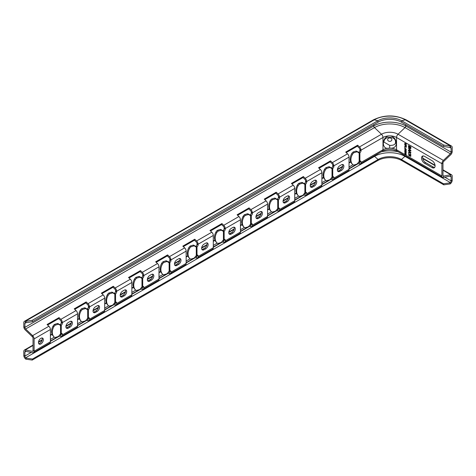 <?xml version="1.0" encoding="UTF-8"?>
<svg xmlns="http://www.w3.org/2000/svg" width="476" height="476" viewBox="0 0 476 476"><rect width="100%" height="100%" fill="white"/><g stroke="black" fill="none" stroke-linecap="round" stroke-linejoin="round"><path stroke-width="0.71" d="M26.091 358.113L32.499 359.023L32.213 360.07L25.811 359.16L26.091 358.113L25.692 357.756A1.535 0.887 60 0 1 24.889 356.084L24.889 352.056A1.535 0.887 60 0 1 25.204 351.353A1.535 0.887 60 0 1 25.639 351.3L32.618 352.71A3.07 1.773 -120 0 0 33.481 352.597A3.07 1.773 -120 0 0 34.117 351.193L34.117 338.9A3.07 1.773 -120 0 0 32.618 335.651L25.639 329.005A1.535 0.887 60 0 1 24.889 327.375L24.889 323.353A1.535 0.887 60 0 1 25.204 322.651A1.535 0.887 60 0 1 25.692 322.609L26.091 322.716L25.811 321.342L32.213 320.306L377.813 120.773A16.892 9.752 180 0 1 401.702 120.773L443.787 145.067L450.588 146.001L450.308 147.376L449.909 147.483L450.189 146.108M449.909 147.483L443.501 146.441L443.787 145.067M32.499 359.023L378.093 159.496A16.493 9.526 180 0 1 401.423 159.496L443.501 183.79L449.909 182.879L450.189 183.926L450.588 183.569A3.07 1.773 120 0 0 452.2 180.22L452.2 176.197A3.07 1.773 120 0 0 451.563 174.793A3.07 1.773 120 0 0 450.701 174.68L443.721 176.09A1.535 0.887 120 0 1 443.287 176.031A1.535 0.887 120 0 1 442.972 175.329L442.972 163.042A1.535 0.887 120 0 1 443.721 161.418L450.701 154.765A3.07 1.773 120 0 0 452.2 151.517L452.2 147.495A3.07 1.773 120 0 0 451.563 146.084A3.07 1.773 120 0 0 450.588 146.001L405.255 119.821L401.702 120.773L401.423 122.148L443.501 146.441M390.415 135.88C394.039 136.791 396.02 139.337 396.353 143.526C396.02 146.751 394.039 148.298 390.415 148.173L389.1 148.173C381.425 150.113 381.425 137.225 389.1 135.88L390.415 135.88A9.597 5.539 180 0 1 396.544 137.493A3.07 1.773 -60 0 1 398.049 134.238L443.382 160.418L450.361 153.766A1.535 0.887 120 0 0 451.111 152.141L451.111 148.119A1.535 0.887 120 0 0 450.796 147.417A1.535 0.887 120 0 0 450.308 147.376M25.811 359.16L25.412 358.809A3.07 1.773 60 0 1 23.8 355.453L23.8 351.431A3.07 1.773 60 0 1 24.437 350.027A3.07 1.773 60 0 1 25.299 349.914L32.279 351.324A1.535 0.887 -120 0 0 32.713 351.264A1.535 0.887 -120 0 0 33.028 350.562L33.028 338.275A1.535 0.887 -120 0 0 32.279 336.651L25.299 329.999A3.07 1.773 60 0 1 23.8 326.75L23.8 322.728A3.07 1.773 60 0 1 24.437 321.318A3.07 1.773 60 0 1 25.412 321.235L25.811 321.342M26.091 322.716L32.499 321.675L32.213 320.306M32.499 321.675L378.093 122.148A16.493 9.526 180 0 1 401.423 122.148M346.23 152.594L357.315 146.191L357.654 145.192L345.707 152.094L347.534 153.831A3.07 1.773 60 0 1 349.039 157.086L349.039 169.373A3.07 1.773 60 0 1 348.402 170.777L333.2 179.559A3.07 1.773 60 0 1 332.331 179.672L330.505 179.297L329.82 179.696M358.529 152.249A1.535 0.887 0 0 0 358.809 152.118A1.535 0.887 120 0 0 359.898 150.237L359.898 149.559A1.535 0.887 60 0 0 359.148 147.935L357.315 146.191M47.6 325.007L58.685 318.605L59.024 317.605L60.851 319.348A3.07 1.773 60 0 1 62.35 322.603L62.35 323.281A1.535 0.887 120 0 1 61.267 325.162A3.07 1.773 0 0 1 60.535 325.471L59.815 324.572A1.535 1.107 137.4 0 1 59.429 324.442L58.387 323.799A3.838 2.767 137.4 0 0 57.536 323.49A4.593 3.314 137.4 0 0 57.447 323.484L58.167 324.269A4.593 3.314 137.4 0 1 58.256 324.269A3.838 2.767 137.4 0 1 59.107 324.584L60.149 325.221A1.535 1.107 137.4 0 0 60.535 325.352M59.899 324.662A1.535 0.887 0 0 0 60.178 324.531A1.535 0.887 120 0 0 61.267 322.651L61.267 321.972A1.535 0.887 60 0 0 60.511 320.348L58.685 318.605M74.75 309.335L85.835 302.932L86.168 301.933L88.001 303.676A3.07 1.773 60 0 1 89.5 306.925L89.5 307.603A1.535 0.887 120 0 1 88.411 309.483A3.07 1.773 0 0 1 87.685 309.799L86.959 308.9A1.535 1.107 137.4 0 1 86.572 308.769L85.537 308.127A3.838 2.767 137.4 0 0 84.686 307.811A4.593 3.314 137.4 0 0 84.597 307.811L85.317 308.591A4.593 3.314 137.4 0 1 85.406 308.597A3.838 2.767 137.4 0 1 86.257 308.906L87.292 309.549A1.535 1.107 137.4 0 0 87.685 309.68M87.043 308.989A1.535 0.887 0 0 0 87.328 308.859A1.535 0.887 120 0 0 88.411 306.978L88.411 306.3A1.535 0.887 60 0 0 87.661 304.676L85.835 302.932M101.9 293.656L112.985 287.26L113.318 286.26L115.144 288.004A3.07 1.773 60 0 1 116.65 291.252L116.65 291.931A1.535 0.887 120 0 1 115.561 293.811A3.07 1.773 0 0 1 114.829 294.126L114.109 293.222A1.535 1.107 137.4 0 1 113.722 293.091L112.687 292.454A3.838 2.767 137.4 0 0 111.836 292.139A4.593 3.314 137.4 0 0 111.747 292.133L112.467 292.918A4.593 3.314 137.4 0 1 112.556 292.924A3.838 2.767 137.4 0 1 113.407 293.234L114.442 293.876A1.535 1.107 137.4 0 0 114.829 294.007M114.192 293.311A1.535 0.887 0 0 0 114.478 293.186A1.535 0.887 120 0 0 115.561 291.306L115.561 290.628A1.535 0.887 60 0 0 114.811 289.003L112.985 287.26M129.05 277.984L140.128 271.588L140.468 270.588L142.294 272.326A3.07 1.773 60 0 1 143.794 275.58L143.794 276.258A1.535 0.887 120 0 1 142.711 278.139A3.07 1.773 0 0 1 141.979 278.448L141.259 277.55A1.535 1.107 137.4 0 1 140.872 277.419L139.831 276.776A3.838 2.767 137.4 0 0 138.98 276.467A4.593 3.314 137.4 0 0 138.891 276.461L139.617 277.246A4.593 3.314 137.4 0 1 139.706 277.246A3.838 2.767 137.4 0 1 140.557 277.562L141.592 278.204A1.535 1.107 137.4 0 0 141.979 278.335M141.342 277.639A1.535 0.887 0 0 0 141.622 277.508A1.535 0.887 120 0 0 142.711 275.628L142.711 274.955A1.535 0.887 60 0 0 141.961 273.325L140.128 271.588M156.193 262.312L167.278 255.91L167.611 254.91L169.444 256.653A3.07 1.773 60 0 1 170.944 259.908L170.944 260.58A1.535 0.887 120 0 1 169.861 262.466A3.07 1.773 0 0 1 169.129 262.776L168.409 261.877A1.535 1.107 137.4 0 1 168.022 261.746L166.981 261.104A3.838 2.767 137.4 0 0 166.13 260.794A4.593 3.314 137.4 0 0 166.041 260.788L166.761 261.568A4.593 3.314 137.4 0 1 166.85 261.574A3.838 2.767 137.4 0 1 167.701 261.889L168.742 262.526A1.535 1.107 137.4 0 0 169.129 262.657M168.492 261.967A1.535 0.887 0 0 0 168.772 261.836A1.535 0.887 120 0 0 169.861 259.955L169.861 259.277A1.535 0.887 60 0 0 169.105 257.653L167.278 255.91M183.343 246.633L194.428 240.237L194.761 239.238L196.594 240.981A3.07 1.773 60 0 1 198.093 244.23L198.093 244.908A1.535 0.887 120 0 1 197.005 246.788A3.07 1.773 0 0 1 196.279 247.103L195.553 246.205A1.535 1.107 137.4 0 1 195.166 246.068L194.131 245.432A3.838 2.767 137.4 0 0 193.28 245.116A4.593 3.314 137.4 0 0 193.191 245.116L193.91 245.896A4.593 3.314 137.4 0 1 194 245.902A3.838 2.767 137.4 0 1 194.851 246.211L195.886 246.854A1.535 1.107 137.4 0 0 196.279 246.984M195.636 246.294A1.535 0.887 0 0 0 195.922 246.163A1.535 0.887 120 0 0 197.005 244.283L197.005 243.605A1.535 0.887 60 0 0 196.255 241.981L194.428 240.237M210.493 230.961L221.578 224.565L221.911 223.565L223.738 225.309A3.07 1.773 60 0 1 225.243 228.557L225.243 229.236A1.535 0.887 120 0 1 224.154 231.116A3.07 1.773 0 0 1 223.422 231.425L222.703 230.527A1.535 1.107 137.4 0 1 222.316 230.396L221.28 229.753A3.838 2.767 137.4 0 0 220.43 229.444A4.593 3.314 137.4 0 0 220.34 229.438L221.06 230.223A4.593 3.314 137.4 0 1 221.15 230.229A3.838 2.767 137.4 0 1 222 230.539L223.036 231.181A1.535 1.107 137.4 0 0 223.422 231.312M222.786 230.616A1.535 0.887 0 0 0 223.065 230.491A1.535 0.887 120 0 0 224.154 228.611L224.154 227.933A1.535 0.887 60 0 0 223.405 226.302L221.578 224.565M237.643 215.289L248.722 208.887L249.061 207.893L250.888 209.63A3.07 1.773 60 0 1 252.387 212.885L252.387 213.563A1.535 0.887 120 0 1 251.304 215.444A3.07 1.773 0 0 1 250.572 215.753L249.852 214.855A1.535 1.107 137.4 0 1 249.466 214.724L248.424 214.081A3.838 2.767 137.4 0 0 247.574 213.772A4.593 3.314 137.4 0 0 247.484 213.766L248.204 214.551A4.593 3.314 137.4 0 1 248.293 214.551A3.838 2.767 137.4 0 1 249.15 214.866L250.186 215.503A1.535 1.107 137.4 0 0 250.572 215.64M249.936 214.944A1.535 0.887 0 0 0 250.215 214.813A1.535 0.887 120 0 0 251.304 212.933L251.304 212.254A1.535 0.887 60 0 0 250.554 210.63L248.722 208.887M264.787 199.617L275.872 193.214L276.205 192.215L278.038 193.958A3.07 1.773 60 0 1 279.537 197.213L279.537 197.885A1.535 0.887 120 0 1 278.448 199.771A3.07 1.773 0 0 1 277.722 200.081L277.002 199.182A1.535 1.107 137.4 0 1 276.61 199.051L275.574 198.409A3.838 2.767 137.4 0 0 274.723 198.093A4.593 3.314 137.4 0 0 274.634 198.093L275.354 198.873A4.593 3.314 137.4 0 1 275.443 198.879A3.838 2.767 137.4 0 1 276.294 199.188L277.335 199.831A1.535 1.107 137.4 0 0 277.722 199.962M277.08 199.271A1.535 0.887 0 0 0 277.365 199.141A1.535 0.887 120 0 0 278.448 197.26L278.448 196.582A1.535 0.887 60 0 0 277.698 194.958L275.872 193.214M291.937 183.938L303.022 177.542L303.355 176.542L305.187 178.286A3.07 1.773 60 0 1 306.687 181.535L306.687 182.213A1.535 0.887 120 0 1 305.598 184.093A3.07 1.773 0 0 1 304.872 184.408L304.146 183.504A1.535 1.107 137.4 0 1 303.759 183.373L302.724 182.736A3.838 2.767 137.4 0 0 301.873 182.421A4.593 3.314 137.4 0 0 301.784 182.421L302.504 183.2A4.593 3.314 137.4 0 1 302.593 183.206A3.838 2.767 137.4 0 1 303.444 183.516L304.479 184.158A1.535 1.107 137.4 0 0 304.872 184.289M304.229 183.593A1.535 0.887 0 0 0 304.515 183.468A1.535 0.887 120 0 0 305.598 181.588L305.598 180.91A1.535 0.887 60 0 0 304.848 179.285L303.022 177.542M319.087 168.266L330.165 161.87L330.505 160.87L332.331 162.613A3.07 1.773 60 0 1 333.831 165.862L333.831 166.54A1.535 0.887 120 0 1 332.748 168.421A3.07 1.773 0 0 1 332.016 168.73L331.296 167.832A1.535 1.107 137.4 0 1 330.909 167.701L329.874 167.058A3.838 2.767 137.4 0 0 329.023 166.749A4.593 3.314 137.4 0 0 328.934 166.743L329.654 167.528A4.593 3.314 137.4 0 1 329.743 167.528A3.838 2.767 137.4 0 1 330.594 167.844L331.629 168.486A1.535 1.107 137.4 0 0 332.016 168.617M331.379 167.921A1.535 0.887 0 0 0 331.659 167.796A1.535 0.887 120 0 0 332.748 165.91L332.748 165.237A1.535 0.887 60 0 0 331.998 163.607L330.165 161.87M305.187 178.286L320.39 169.51L318.557 167.766L330.505 160.87M320.39 169.51A3.07 1.773 60 0 1 321.889 172.758L321.889 185.045A3.07 1.773 60 0 1 321.252 186.455L306.05 195.231A3.07 1.773 60 0 1 305.187 195.344L303.355 194.976L302.671 195.368M278.038 193.958L293.24 185.182L291.413 183.439L303.355 176.542M293.24 185.182A3.07 1.773 60 0 1 294.739 188.431L294.739 200.723A3.07 1.773 60 0 1 294.103 202.127L278.9 210.904A3.07 1.773 60 0 1 278.038 211.017L276.205 210.648L275.521 211.041M250.888 209.63L266.09 200.854L264.263 199.111L276.205 192.215M266.09 200.854A3.07 1.773 60 0 1 267.589 204.109L267.589 216.396A3.07 1.773 60 0 1 266.953 217.8L251.75 226.576A3.07 1.773 60 0 1 250.888 226.689L249.061 226.32L248.371 226.719M223.738 225.309L238.94 216.526L237.113 214.789L249.061 207.893M238.94 216.526A3.07 1.773 60 0 1 240.445 219.781L240.445 232.068A3.07 1.773 60 0 1 239.809 233.472L224.607 242.254A3.07 1.773 60 0 1 223.738 242.367L221.911 241.992L221.227 242.391M196.594 240.981L211.796 232.205L209.964 230.461L221.911 223.565M211.796 232.205A3.07 1.773 60 0 1 213.296 235.453L213.296 247.74A3.07 1.773 60 0 1 212.659 249.15L197.457 257.927A3.07 1.773 60 0 1 196.594 258.04L194.761 257.671L194.077 258.063M169.444 256.653L184.646 247.877L182.82 246.134L194.761 239.238M184.646 247.877A3.07 1.773 60 0 1 186.146 251.126L186.146 263.418A3.07 1.773 60 0 1 185.509 264.823L170.307 273.599A3.07 1.773 60 0 1 169.444 273.712L167.611 273.343L166.927 273.742M142.294 272.326L157.496 263.549L155.67 261.806L167.611 254.91M157.496 263.549A3.07 1.773 60 0 1 158.996 266.804L158.996 279.091A3.07 1.773 60 0 1 158.365 280.495L143.157 289.277A3.07 1.773 60 0 1 142.294 289.384L140.468 289.015L139.777 289.414M115.144 288.004L130.347 279.222L128.52 277.484L140.468 270.588M130.347 279.222A3.07 1.773 60 0 1 131.852 282.476L131.852 294.763A3.07 1.773 60 0 1 131.215 296.173L116.013 304.949A3.07 1.773 60 0 1 115.144 305.062L113.318 304.694L112.633 305.086M88.001 303.676L103.203 294.9L101.37 293.156L113.318 286.26M103.203 294.9A3.07 1.773 60 0 1 104.702 298.149L104.702 310.441A3.07 1.773 60 0 1 104.066 311.845L88.863 320.622A3.07 1.773 60 0 1 88.001 320.735L86.168 320.366L85.484 320.759M60.851 319.348L76.053 310.572L74.226 308.829L86.168 301.933M76.053 310.572A3.07 1.773 60 0 1 77.552 313.827L77.552 326.114A3.07 1.773 60 0 1 76.916 327.518L61.713 336.294A3.07 1.773 60 0 1 60.851 336.407L59.024 336.038L58.334 336.437M32.279 336.651L32.618 335.651L48.903 326.244L47.076 324.507L59.024 317.605M48.903 326.244A3.07 1.773 60 0 1 50.402 329.499L50.402 341.786A3.07 1.773 60 0 1 49.772 343.19L33.481 352.597M359.898 149.559L360.981 150.19A3.07 1.773 60 0 0 359.481 146.935L357.654 145.192M333.2 179.559A3.07 1.773 60 0 0 333.831 178.149L333.831 177.471A1.535 0.887 120 0 0 333.515 176.769A1.535 0.887 120 0 0 332.748 176.846L332.748 168.421L331.659 167.796M339.805 171.378A3.457 1.993 120 0 1 338.079 171.55A3.457 1.993 120 0 1 337.549 168.784A3.457 1.993 120 0 1 339.805 165.737L341.435 164.797A3.457 1.993 120 0 1 343.16 164.625A3.457 1.993 120 0 1 343.69 167.391A3.457 1.993 120 0 1 341.435 170.438L339.805 171.378L338.722 170.753L340.352 169.813A3.457 1.993 120 0 0 342.53 164.464M278.9 210.904A3.07 1.773 60 0 0 279.537 209.5L279.537 208.821A1.535 0.887 120 0 0 279.222 208.119A1.535 0.887 120 0 0 278.448 208.196L278.448 199.771L277.365 199.141M285.511 202.728A3.457 1.993 120 0 1 283.779 202.901A3.457 1.993 120 0 1 283.25 200.128A3.457 1.993 120 0 1 285.511 197.082L287.141 196.142A3.457 1.993 120 0 1 288.867 195.975A3.457 1.993 120 0 1 289.396 198.742A3.457 1.993 120 0 1 287.141 201.788L285.511 202.728L284.422 202.098L286.052 201.158A3.457 1.993 120 0 0 288.236 195.809M251.75 226.576A3.07 1.773 60 0 0 252.387 225.172L252.387 224.493A1.535 0.887 120 0 0 252.072 223.791A1.535 0.887 120 0 0 251.304 223.869L251.304 215.444L250.215 214.813M258.361 218.401A3.457 1.993 120 0 1 256.635 218.573A3.457 1.993 120 0 1 256.106 215.801A3.457 1.993 120 0 1 258.361 212.76L259.991 211.82A3.457 1.993 120 0 1 261.717 211.647A3.457 1.993 120 0 1 262.246 214.414A3.457 1.993 120 0 1 259.991 217.461L258.361 218.401L257.278 217.776L258.902 216.836A3.457 1.993 120 0 0 261.086 211.487M224.607 242.254A3.07 1.773 60 0 0 225.243 240.844L225.243 240.172A1.535 0.887 120 0 0 224.922 239.464A1.535 0.887 120 0 0 224.154 239.541L224.154 231.116L223.065 230.491M231.211 234.073A3.457 1.993 120 0 1 229.486 234.246A3.457 1.993 120 0 1 228.956 231.479A3.457 1.993 120 0 1 231.211 228.432L232.841 227.492A3.457 1.993 120 0 1 234.567 227.32A3.457 1.993 120 0 1 235.096 230.092A3.457 1.993 120 0 1 232.841 233.133L231.211 234.073L230.128 233.448L231.758 232.508A3.457 1.993 120 0 0 233.936 227.159M306.05 195.231A3.07 1.773 60 0 0 306.687 193.827L306.687 193.149A1.535 0.887 120 0 0 306.365 192.447A1.535 0.887 120 0 0 305.598 192.518L305.598 184.093L304.515 183.468M312.661 187.056A3.457 1.993 120 0 1 310.929 187.223A3.457 1.993 120 0 1 310.4 184.456A3.457 1.993 120 0 1 312.661 181.41L314.285 180.469A3.457 1.993 120 0 1 316.016 180.297A3.457 1.993 120 0 1 316.546 183.07A3.457 1.993 120 0 1 314.285 186.11L312.661 187.056L311.572 186.425L313.202 185.485A3.457 1.993 120 0 0 315.386 180.136M197.457 257.927A3.07 1.773 60 0 0 198.093 256.522L198.093 255.844A1.535 0.887 120 0 0 197.772 255.142A1.535 0.887 120 0 0 197.005 255.213L197.005 246.788L195.922 246.163M204.067 249.751A3.457 1.993 120 0 1 202.336 249.918A3.457 1.993 120 0 1 201.806 247.151A3.457 1.993 120 0 1 204.067 244.105L205.691 243.165A3.457 1.993 120 0 1 207.423 242.992A3.457 1.993 120 0 1 207.952 245.765A3.457 1.993 120 0 1 205.691 248.811L204.067 249.751L202.978 249.121L204.609 248.18A3.457 1.993 120 0 0 206.792 242.831M40.906 338.305A3.457 1.993 120 0 0 38.645 341.351A3.457 1.993 120 0 0 39.175 344.118A3.457 1.993 120 0 0 40.906 343.952A3.457 1.993 120 0 0 43.161 340.905A3.457 1.993 120 0 0 42.632 338.133A3.457 1.993 120 0 0 40.906 338.305M61.713 336.294A3.07 1.773 60 0 0 62.35 334.89L62.35 334.212A1.535 0.887 120 0 0 62.035 333.509A1.535 0.887 120 0 0 61.267 333.587L61.267 325.162L60.178 324.531M68.324 328.119A3.457 1.993 120 0 1 66.598 328.291A3.457 1.993 120 0 1 66.069 325.519A3.457 1.993 120 0 1 68.324 322.478L69.954 321.538A3.457 1.993 120 0 1 71.68 321.365A3.457 1.993 120 0 1 72.209 324.132A3.457 1.993 120 0 1 69.954 327.179L68.324 328.119L67.235 327.494L68.865 326.554A3.457 1.993 120 0 0 71.049 321.205M88.863 320.622A3.07 1.773 60 0 0 89.5 319.217L89.5 318.539A1.535 0.887 120 0 0 89.179 317.837A1.535 0.887 120 0 0 88.411 317.914L88.411 309.483L87.328 308.859M95.474 312.446A3.457 1.993 120 0 1 93.742 312.613A3.457 1.993 120 0 1 93.213 309.846A3.457 1.993 120 0 1 95.474 306.8L97.098 305.86A3.457 1.993 120 0 1 98.829 305.693A3.457 1.993 120 0 1 99.359 308.46A3.457 1.993 120 0 1 97.098 311.506L95.474 312.446L94.385 311.816L96.015 310.876A3.457 1.993 120 0 0 98.199 305.527M116.013 304.949A3.07 1.773 60 0 0 116.65 303.539L116.65 302.867A1.535 0.887 120 0 0 116.328 302.159A1.535 0.887 120 0 0 115.561 302.236L115.561 293.811L114.478 293.186M122.618 296.768A3.457 1.993 120 0 1 120.892 296.941A3.457 1.993 120 0 1 120.363 294.174A3.457 1.993 120 0 1 122.618 291.128L124.248 290.187A3.457 1.993 120 0 1 125.973 290.015A3.457 1.993 120 0 1 126.509 292.788A3.457 1.993 120 0 1 124.248 295.828L122.618 296.768L121.535 296.143L123.165 295.203A3.457 1.993 120 0 0 125.349 289.854M143.157 289.277A3.07 1.773 60 0 0 143.794 287.867L143.794 287.189A1.535 0.887 120 0 0 143.478 286.487A1.535 0.887 120 0 0 142.711 286.564L142.711 278.139L141.622 277.508M149.767 281.096A3.457 1.993 120 0 1 148.042 281.268A3.457 1.993 120 0 1 147.512 278.502A3.457 1.993 120 0 1 149.767 275.455L151.398 274.515A3.457 1.993 120 0 1 153.123 274.343A3.457 1.993 120 0 1 153.653 277.109A3.457 1.993 120 0 1 151.398 280.156L149.767 281.096L148.685 280.471L150.309 279.531A3.457 1.993 120 0 0 152.493 274.182M170.307 273.599A3.07 1.773 60 0 0 170.944 272.195L170.944 271.516A1.535 0.887 120 0 0 170.628 270.814A1.535 0.887 120 0 0 169.861 270.892L169.861 262.466L168.772 261.836M176.917 265.424A3.457 1.993 120 0 1 175.186 265.596A3.457 1.993 120 0 1 174.656 262.823A3.457 1.993 120 0 1 176.917 259.783L178.548 258.837A3.457 1.993 120 0 1 180.273 258.67A3.457 1.993 120 0 1 180.803 261.437A3.457 1.993 120 0 1 178.548 264.483L176.917 265.424L175.828 264.799L177.459 263.853A3.457 1.993 120 0 0 179.642 258.51M351.853 163.643A3.838 2.767 137.4 0 1 351.8 163.583A3.838 2.767 137.4 0 1 351.746 163.53A11.519 8.306 -42.6 0 1 351.746 153.558A3.838 2.767 137.4 0 1 353.079 152.022A4.593 3.314 137.4 0 1 353.168 151.963L353.888 152.748A4.593 3.314 137.4 0 0 353.799 152.808A3.838 2.767 137.4 0 0 352.472 154.343A11.519 8.306 137.4 0 0 352.472 164.309A3.838 2.767 137.4 0 0 352.52 164.369A3.838 2.767 137.4 0 0 353.799 165.029A4.593 3.314 137.4 0 0 353.888 165.035L356.798 164.143A4.593 3.314 137.4 0 0 356.887 164.083A3.838 2.767 137.4 0 0 357.744 163.25L358.779 161.971A1.535 1.107 137.4 0 1 359.166 161.602L359.166 153.058A3.07 1.773 0 0 0 359.898 152.748A1.535 0.887 120 0 0 360.981 150.868L360.981 150.19L382.972 137.493A9.597 5.539 180 0 1 389.1 135.88M359.166 161.483A3.07 1.773 0 0 0 359.898 161.174L359.898 161.852A1.535 0.887 60 0 1 359.576 162.554A1.535 0.887 60 0 1 359.148 162.608L359.481 163.994A3.07 1.773 60 0 0 360.344 163.881A3.07 1.773 60 0 0 360.981 162.477L360.981 161.798A1.535 0.887 120 0 0 360.665 161.096A1.535 0.887 120 0 0 359.898 161.174L359.898 152.748L358.809 152.118M38.723 343.654A3.457 1.993 120 0 0 39.817 343.321A3.457 1.993 120 0 0 42.001 337.972M59.756 334.866L60.511 335.021A1.535 0.887 60 0 0 60.946 334.967A1.535 0.887 60 0 0 61.267 334.265L61.267 333.587L62.35 334.212M66.14 327.827A3.457 1.993 120 0 0 67.235 327.494M168.349 272.171L169.105 272.326A1.535 0.887 60 0 0 169.539 272.272A1.535 0.887 60 0 0 169.861 271.57L169.861 270.892L170.944 271.516M174.734 265.132A3.457 1.993 120 0 0 175.828 264.799M222.643 240.826L223.405 240.981A1.535 0.887 60 0 0 223.839 240.921A1.535 0.887 60 0 0 224.154 240.219L224.154 239.541L225.243 240.172M229.027 233.781A3.457 1.993 120 0 0 230.128 233.448M276.937 209.476L277.698 209.63A1.535 0.887 60 0 0 278.133 209.577A1.535 0.887 60 0 0 278.448 208.869L278.448 208.196L279.537 208.821M283.327 202.431A3.457 1.993 120 0 0 284.422 202.098M331.237 178.131L331.998 178.286A1.535 0.887 60 0 0 332.427 178.226A1.535 0.887 60 0 0 332.748 177.524L332.748 176.846L333.831 177.471M337.621 171.086A3.457 1.993 120 0 0 338.722 170.753M195.493 256.499L196.255 256.653A1.535 0.887 60 0 0 196.689 256.594A1.535 0.887 60 0 0 197.005 255.892L197.005 255.213L198.093 255.844M201.883 249.454A3.457 1.993 120 0 0 202.978 249.121M304.087 193.803L304.848 193.958A1.535 0.887 60 0 0 305.283 193.899A1.535 0.887 60 0 0 305.598 193.196L305.598 192.518L306.687 193.149M310.477 186.759A3.457 1.993 120 0 0 311.572 186.425M249.793 225.154L250.554 225.303A1.535 0.887 60 0 0 250.983 225.249A1.535 0.887 60 0 0 251.304 224.547L251.304 223.869L252.387 224.493M256.177 218.109A3.457 1.993 120 0 0 257.278 217.776M114.05 303.521L114.811 303.676A1.535 0.887 60 0 0 115.246 303.617A1.535 0.887 60 0 0 115.561 302.914L115.561 302.236L116.65 302.867M120.434 296.477A3.457 1.993 120 0 0 121.535 296.143M141.199 287.849L141.961 287.998A1.535 0.887 60 0 0 142.389 287.944A1.535 0.887 60 0 0 142.711 287.242L142.711 286.564L143.794 287.189M147.584 280.804A3.457 1.993 120 0 0 148.685 280.471M86.9 319.194L87.661 319.348A1.535 0.887 60 0 0 88.096 319.295A1.535 0.887 60 0 0 88.411 318.587L88.411 317.914L89.5 318.539M93.29 312.149A3.457 1.993 120 0 0 94.385 311.816M349.039 167.022L352.984 164.744M321.889 182.695L325.834 180.416M294.739 198.367L298.684 196.088M267.589 214.039L271.54 211.76M240.445 229.718L244.39 227.439M213.296 245.39L217.24 243.111M186.146 261.062L190.091 258.783M158.996 276.735L162.947 274.462M131.852 292.413L135.797 290.134M104.702 308.085L108.647 305.806M77.552 323.757L81.497 321.478M50.402 339.436L54.353 337.157M359.844 162.209L358.386 162.453M357.601 163.411L356.964 164.024M349.039 168.599L355.114 165.089M359.481 163.994L357.654 163.625M423.009 155.932A4.224 2.439 -120 0 0 423.009 159.383A4.224 2.439 -120 0 0 425.598 162.602L433.196 166.993A4.224 2.439 -120 0 0 434.695 167.391M360.344 163.881L382.335 151.189C387.285 148.911 392.236 148.911 397.18 151.189A3.07 1.773 -60 0 1 396.544 149.779L441.883 175.953L441.883 163.667A3.07 1.773 120 0 1 443.382 160.418M441.883 175.953A3.07 1.773 120 0 0 442.519 177.364A3.07 1.773 120 0 0 443.382 177.477L450.361 176.066A1.535 0.887 120 0 1 450.796 176.12A1.535 0.887 120 0 1 451.111 176.822L451.111 180.844A1.535 0.887 120 0 1 450.308 182.522L449.909 182.879M50.402 341.012L56.483 337.502M77.552 325.34L83.633 321.83M104.702 309.668L110.783 306.157M131.852 293.99L137.927 290.485M158.996 278.317L165.077 274.807M186.146 262.645L192.227 259.134M213.296 246.967L219.371 243.462M240.445 231.294L246.52 227.784M267.589 215.622L273.67 212.112M294.739 199.95L300.82 196.439M321.889 184.271L327.964 180.767M405.623 151.755L406.04 152.736L404.897 151.969L404.969 151.546L405.76 151.677M406.111 154.218L405.177 153.926L404.969 153.099L406.308 154.105M405.385 150.946L404.969 149.964L405.522 150.386L405.385 150.946M409.866 146.667L410.574 147.084L410.526 148.316L410.169 148.286L409.866 146.667L410.574 147.084M409.408 147.786L408.848 147.346L408.795 146.055L409.556 146.495L409.408 147.786M409.306 149.22L410.675 150.529L409.306 150.255L409.515 149.101M424.509 156.33L432.113 160.721A4.224 2.439 -120 0 1 434.868 164.44A4.224 2.439 -120 0 1 434.219 167.826A4.224 2.439 -120 0 1 432.113 167.617L424.509 163.226A4.224 2.439 -120 0 1 421.748 159.508A4.224 2.439 -120 0 1 422.396 156.122A4.224 2.439 -120 0 1 424.509 156.33M404.689 143.383L406.01 144.424L404.689 144.228L406.32 145.454L405.07 144.311L406.32 144.746L405.07 143.46L406.32 143.758L405.183 143.401M404.689 145.007L405.451 145.448L405.451 146.364L405.659 145.567L406.111 145.829L406.32 147.007L406.32 145.733L404.874 144.9M406.32 147.286L404.689 146.346L404.897 147.738L404.897 146.679L406.32 147.286M406.32 149.404L405.659 148.601L405.106 149.232L405.141 148.161L404.725 148.238L405.07 149.422L405.522 149.47L405.73 148.851L405.939 149.815L406.32 149.404M405.487 151.142L405.558 150.16L406.111 150.731L405.939 151.404L406.284 151.285L406.183 150.559L404.832 149.779L404.832 150.66L405.617 151.071M405.659 151.594L404.933 151.32L404.725 151.904L406.076 152.969L406.284 152.38L405.659 151.594M404.689 153.224L405.177 154.105L406.183 154.474L405.832 153.284L404.933 152.867L404.689 153.224L405.272 152.939M409.657 148.107L410.324 148.714L410.83 148.548L410.883 146.911L408.491 145.531L408.545 147.227L409.657 148.107M408.491 150.416L410.883 150.88L410.883 150.416L408.491 148.119L409.104 149.047L409.104 150.196L408.491 150.071L408.491 150.416L408.765 150.13M408.491 150.88L409.657 152.302L408.491 152.487L408.491 152.945L409.913 152.736L410.883 154.325L409.711 151.927L410.883 152.6L410.883 152.255L408.491 150.88M410.425 156.074L410.473 156.449L410.883 155.991L410.526 154.813L409.711 154.569L409.253 155.628L408.795 154.849L409.152 153.79L408.694 153.754L408.848 155.622L409.509 156.003L410.169 154.89L410.425 156.074M404.725 151.481L405.272 151.392M405.07 149.422L405.594 149.369M406.212 151.118L406.04 151.427M410.526 148.316L410.847 146.923M409.747 148L409.241 147.744M408.795 146.965L408.765 145.692M410.806 148.571L410.288 148.345M409.509 147.727L409.83 146.34L408.795 146.055M410.883 150.672L408.765 150.261M409.782 151.886L408.765 151.035M410.883 152.29L409.711 151.927M410.11 152.588L408.765 152.79L408.765 152.445M410.806 156.277L410.592 155.979M410.526 156.015L410.847 155.533M409.735 155.848L409.259 155.628M408.795 154.724L408.86 153.736M409.408 155.604L409.949 154.468M409.455 148.161L409.901 147.911M32.213 360.07L377.813 160.543A16.892 9.752 180 0 1 401.702 160.543L443.787 184.837L450.189 183.926M443.501 183.79L443.787 184.837M359.166 153.058L358.446 152.159A1.535 1.107 137.4 0 1 358.059 152.028L357.018 151.386A3.838 2.767 137.4 0 0 356.167 151.076A4.593 3.314 137.4 0 0 356.078 151.071L356.798 151.856A4.593 3.314 137.4 0 1 356.887 151.856A3.838 2.767 137.4 0 1 357.744 152.171L358.779 152.808A1.535 1.107 137.4 0 0 359.166 152.939M356.167 151.076L356.887 151.856M353.168 151.963L356.078 151.071M353.888 152.748L356.798 151.856L353.888 152.748M353.079 152.022L353.799 152.808M356.798 164.143L353.888 165.035M384.013 142.181C383.543 135.785 395.949 135.672 395.502 142.181L395.514 142.461C395.425 144.514 393.485 145.483 389.701 145.388L384.019 142.134M324.703 179.315A3.838 2.767 137.4 0 1 324.65 179.262A3.838 2.767 137.4 0 1 324.602 179.202A11.519 8.306 -42.6 0 1 324.602 169.236A3.838 2.767 137.4 0 1 325.929 167.695A4.593 3.314 137.4 0 1 326.018 167.641L326.738 168.421A4.593 3.314 137.4 0 0 326.649 168.48A3.838 2.767 137.4 0 0 325.322 170.015A11.519 8.306 137.4 0 0 325.322 179.987A3.838 2.767 137.4 0 0 325.37 180.041A3.838 2.767 137.4 0 0 326.649 180.707A4.593 3.314 137.4 0 0 326.738 180.707L329.654 179.815A4.593 3.314 137.4 0 0 329.743 179.755A3.838 2.767 137.4 0 0 330.594 178.922L331.629 177.643A1.535 1.107 137.4 0 1 332.016 177.274L332.016 177.155A3.07 1.773 0 0 0 332.748 176.846M329.654 179.815L326.738 180.707M325.929 167.695L326.649 168.48M326.018 167.641L328.934 166.743M326.738 168.421L329.654 167.528L326.738 168.421M329.023 166.749L329.743 167.528M297.554 194.987A3.838 2.767 137.4 0 1 297.5 194.934A3.838 2.767 137.4 0 1 297.452 194.874A11.519 8.306 -42.6 0 1 297.452 184.908A3.838 2.767 137.4 0 1 298.779 183.373A4.593 3.314 137.4 0 1 298.868 183.314L299.588 184.093A4.593 3.314 137.4 0 0 299.499 184.153A3.838 2.767 137.4 0 0 298.172 185.688A11.519 8.306 137.4 0 0 298.172 195.66A3.838 2.767 137.4 0 0 298.226 195.713A3.838 2.767 137.4 0 0 299.499 196.38A4.593 3.314 137.4 0 0 299.588 196.386L302.504 195.487A4.593 3.314 137.4 0 0 302.593 195.434A3.838 2.767 137.4 0 0 303.444 194.595L304.479 193.315A1.535 1.107 137.4 0 1 304.872 192.947L304.872 192.834A3.07 1.773 0 0 0 305.598 192.518M302.504 195.487L299.588 196.386M298.779 183.373L299.499 184.153M298.868 183.314L301.784 182.421M299.588 184.093L302.504 183.2L299.588 184.093M301.873 182.421L302.593 183.206M270.404 210.66A3.838 2.767 137.4 0 1 270.356 210.606A3.838 2.767 137.4 0 1 270.303 210.553A11.519 8.306 -42.6 0 1 270.303 200.58A3.838 2.767 137.4 0 1 271.629 199.045A4.593 3.314 137.4 0 1 271.719 198.986L272.445 199.771A4.593 3.314 137.4 0 0 272.355 199.831A3.838 2.767 137.4 0 0 271.022 201.366A11.519 8.306 137.4 0 0 271.022 211.332A3.838 2.767 137.4 0 0 271.076 211.392A3.838 2.767 137.4 0 0 272.355 212.052A4.593 3.314 137.4 0 0 272.445 212.058L275.354 211.165A4.593 3.314 137.4 0 0 275.443 211.106A3.838 2.767 137.4 0 0 276.294 210.273L277.335 208.994A1.535 1.107 137.4 0 1 277.722 208.625L277.722 208.506A3.07 1.773 0 0 0 278.448 208.196M275.354 211.165L272.445 212.058M271.629 199.045L272.355 199.831M271.719 198.986L274.634 198.093M272.445 199.771L275.354 198.873L272.445 199.771M274.723 198.093L275.443 198.879M243.26 226.338A3.838 2.767 137.4 0 1 243.206 226.279A3.838 2.767 137.4 0 1 243.153 226.225A11.519 8.306 -42.6 0 1 243.153 216.253A3.838 2.767 137.4 0 1 244.485 214.718A4.593 3.314 137.4 0 1 244.575 214.658L245.295 215.444A4.593 3.314 137.4 0 0 245.205 215.503A3.838 2.767 137.4 0 0 243.879 217.038A11.519 8.306 137.4 0 0 243.879 227.004A3.838 2.767 137.4 0 0 243.926 227.064A3.838 2.767 137.4 0 0 245.205 227.73A4.593 3.314 137.4 0 0 245.295 227.73L248.204 226.838A4.593 3.314 137.4 0 0 248.293 226.778A3.838 2.767 137.4 0 0 249.15 225.945L250.186 224.666A1.535 1.107 137.4 0 1 250.572 224.297L250.572 224.178A3.07 1.773 0 0 0 251.304 223.869M248.204 226.838L245.295 227.73M244.485 214.718L245.205 215.503M244.575 214.658L247.484 213.766M245.295 215.444L248.204 214.551L245.295 215.444M247.574 213.772L248.293 214.551M216.11 242.01A3.838 2.767 137.4 0 1 216.056 241.957A3.838 2.767 137.4 0 1 216.009 241.897A11.519 8.306 -42.6 0 1 216.009 231.931A3.838 2.767 137.4 0 1 217.336 230.39A4.593 3.314 137.4 0 1 217.425 230.336L218.145 231.116A4.593 3.314 137.4 0 0 218.056 231.175A3.838 2.767 137.4 0 0 216.729 232.71A11.519 8.306 137.4 0 0 216.729 242.683A3.838 2.767 137.4 0 0 216.776 242.736A3.838 2.767 137.4 0 0 218.056 243.403A4.593 3.314 137.4 0 0 218.145 243.409L221.06 242.51A4.593 3.314 137.4 0 0 221.15 242.451A3.838 2.767 137.4 0 0 222 241.618L223.036 240.338A1.535 1.107 137.4 0 1 223.422 239.969L223.422 239.856A3.07 1.773 0 0 0 224.154 239.541M221.06 242.51L218.145 243.409M217.336 230.39L218.056 231.175M217.425 230.336L220.34 229.438M218.145 231.116L221.06 230.223L218.145 231.116M220.43 229.444L221.15 230.229M188.96 257.683A3.838 2.767 137.4 0 1 188.907 257.629A3.838 2.767 137.4 0 1 188.859 257.57A11.519 8.306 -42.6 0 1 188.859 247.603A3.838 2.767 137.4 0 1 190.186 246.068A4.593 3.314 137.4 0 1 190.275 246.009L190.995 246.788A4.593 3.314 137.4 0 0 190.906 246.848A3.838 2.767 137.4 0 0 189.579 248.389A11.519 8.306 137.4 0 0 189.579 258.355A3.838 2.767 137.4 0 0 189.632 258.414A3.838 2.767 137.4 0 0 190.906 259.075A4.593 3.314 137.4 0 0 190.995 259.081L193.91 258.182A4.593 3.314 137.4 0 0 194 258.129A3.838 2.767 137.4 0 0 194.851 257.29L195.886 256.017A1.535 1.107 137.4 0 1 196.279 255.642L196.279 255.529A3.07 1.773 0 0 0 197.005 255.213M193.91 258.182L190.995 259.081M190.186 246.068L190.906 246.848M190.275 246.009L193.191 245.116M190.995 246.788L193.91 245.896L190.995 246.788M193.28 245.116L194 245.902M161.816 273.361A3.838 2.767 137.4 0 1 161.763 273.301A3.838 2.767 137.4 0 1 161.709 273.248A11.519 8.306 -42.6 0 1 161.709 263.276A3.838 2.767 137.4 0 1 163.042 261.74A4.593 3.314 137.4 0 1 163.125 261.681L163.851 262.466A4.593 3.314 137.4 0 0 163.762 262.526A3.838 2.767 137.4 0 0 162.429 264.061A11.519 8.306 137.4 0 0 162.429 274.027A3.838 2.767 137.4 0 0 162.483 274.087A3.838 2.767 137.4 0 0 163.762 274.747A4.593 3.314 137.4 0 0 163.851 274.753L166.761 273.861A4.593 3.314 137.4 0 0 166.85 273.801A3.838 2.767 137.4 0 0 167.701 272.968L168.742 271.689A1.535 1.107 137.4 0 1 169.129 271.32L169.129 271.201A3.07 1.773 0 0 0 169.861 270.892M166.761 273.861L163.851 274.753M163.042 261.74L163.762 262.526M163.125 261.681L166.041 260.788M163.851 262.466L166.761 261.568L163.851 262.466M166.13 260.794L166.85 261.574M134.666 289.033A3.838 2.767 137.4 0 1 134.613 288.98A3.838 2.767 137.4 0 1 134.559 288.92A11.519 8.306 -42.6 0 1 134.559 278.954A3.838 2.767 137.4 0 1 135.892 277.413A4.593 3.314 137.4 0 1 135.981 277.353L136.701 278.139A4.593 3.314 137.4 0 0 136.612 278.198A3.838 2.767 137.4 0 0 135.285 279.733A11.519 8.306 137.4 0 0 135.285 289.705A3.838 2.767 137.4 0 0 135.333 289.759A3.838 2.767 137.4 0 0 136.612 290.425A4.593 3.314 137.4 0 0 136.701 290.425L139.617 289.533A4.593 3.314 137.4 0 0 139.706 289.473A3.838 2.767 137.4 0 0 140.557 288.64L141.592 287.361A1.535 1.107 137.4 0 1 141.979 286.992L141.979 286.873A3.07 1.773 0 0 0 142.711 286.564M139.617 289.533L136.701 290.425M135.892 277.413L136.612 278.198M135.981 277.353L138.891 276.461M136.701 278.139L139.617 277.246L136.701 278.139M138.98 276.467L139.706 277.246M107.516 304.705A3.838 2.767 137.4 0 1 107.463 304.652A3.838 2.767 137.4 0 1 107.415 304.592A11.519 8.306 -42.6 0 1 107.415 294.626A3.838 2.767 137.4 0 1 108.742 293.091A4.593 3.314 137.4 0 1 108.831 293.032L109.551 293.811A4.593 3.314 137.4 0 0 109.462 293.87A3.838 2.767 137.4 0 0 108.135 295.406A11.519 8.306 137.4 0 0 108.135 305.378A3.838 2.767 137.4 0 0 108.183 305.431A3.838 2.767 137.4 0 0 109.462 306.098A4.593 3.314 137.4 0 0 109.551 306.104L112.467 305.205A4.593 3.314 137.4 0 0 112.556 305.146A3.838 2.767 137.4 0 0 113.407 304.313L114.442 303.034A1.535 1.107 137.4 0 1 114.829 302.665L114.829 302.552A3.07 1.773 0 0 0 115.561 302.236M112.467 305.205L109.551 306.104M108.742 293.091L109.462 293.87M108.831 293.032L111.747 292.133M109.551 293.811L112.467 292.918L109.551 293.811M111.836 292.139L112.556 292.924M80.367 320.378A3.838 2.767 137.4 0 1 80.313 320.324A3.838 2.767 137.4 0 1 80.266 320.271A11.519 8.306 -42.6 0 1 80.266 310.298A3.838 2.767 137.4 0 1 81.592 308.763A4.593 3.314 137.4 0 1 81.682 308.704L82.402 309.489A4.593 3.314 137.4 0 0 82.312 309.543A3.838 2.767 137.4 0 0 80.985 311.084A11.519 8.306 137.4 0 0 80.985 321.05A3.838 2.767 137.4 0 0 81.039 321.11A3.838 2.767 137.4 0 0 82.312 321.77A4.593 3.314 137.4 0 0 82.402 321.776L85.317 320.883A4.593 3.314 137.4 0 0 85.406 320.824A3.838 2.767 137.4 0 0 86.257 319.985L87.292 318.712A1.535 1.107 137.4 0 1 87.685 318.343L87.685 318.224A3.07 1.773 0 0 0 88.411 317.914M85.317 320.883L82.402 321.776M81.592 308.763L82.312 309.543M81.682 308.704L84.597 307.811M82.402 309.489L85.317 308.591L82.402 309.489M84.686 307.811L85.406 308.597M53.223 336.056A3.838 2.767 137.4 0 1 53.169 335.997A3.838 2.767 137.4 0 1 53.116 335.943A11.519 8.306 -42.6 0 1 53.116 325.971A3.838 2.767 137.4 0 1 54.448 324.436A4.593 3.314 137.4 0 1 54.538 324.376L55.258 325.162A4.593 3.314 137.4 0 0 55.168 325.221A3.838 2.767 137.4 0 0 53.836 326.756A11.519 8.306 137.4 0 0 53.836 336.722A3.838 2.767 137.4 0 0 53.889 336.782A3.838 2.767 137.4 0 0 55.168 337.442A4.593 3.314 137.4 0 0 55.258 337.448L58.167 336.556A4.593 3.314 137.4 0 0 58.256 336.496A3.838 2.767 137.4 0 0 59.107 335.663L60.149 334.384A1.535 1.107 137.4 0 1 60.535 334.015L60.535 333.896A3.07 1.773 0 0 0 61.267 333.587M58.167 336.556L55.258 337.448M54.448 324.436L55.168 325.221M54.538 324.376L57.447 323.484M55.258 325.162L58.167 324.269L55.258 325.162M57.536 323.49L58.256 324.269M451.563 146.084L406.224 119.91A3.07 1.773 120 0 0 405.255 119.821A21.914 12.65 180 0 0 374.267 119.821L377.813 120.773L378.093 122.148M406.224 119.91C395.247 114.627 384.269 114.627 373.291 119.91A3.07 1.773 60 0 1 374.267 119.821L25.412 321.235L25.692 322.609M449.975 147.465L451.111 148.119M23.8 326.75L24.889 327.375L373.743 125.967A22.652 13.078 180 0 1 405.778 125.967L451.111 152.141L452.2 151.517M25.639 329.005L374.493 127.592A21.593 12.465 180 0 1 405.028 127.592A1.535 0.887 120 0 0 405.778 125.967L405.778 124.658M24.889 323.353L26.025 322.698M359.481 146.935L381.472 134.238L374.493 127.592A1.535 0.887 60 0 1 373.743 125.967L373.743 124.658M332.748 165.237L333.831 165.862L349.039 157.086M305.598 180.91L306.687 181.535L321.889 172.758M278.448 196.582L279.537 197.213L294.739 188.431M251.304 212.254L252.387 212.885L267.589 204.109M224.154 227.933L225.243 228.557L240.445 219.781M197.005 243.605L198.093 244.23L213.296 235.453M169.861 259.277L170.944 259.908L186.146 251.126M142.711 274.955L143.794 275.58L158.996 266.804M115.561 290.628L116.65 291.252L131.852 282.476M88.411 306.3L89.5 306.925L104.702 298.149M61.267 321.972L62.35 322.603L77.552 313.827M332.331 162.613L347.534 153.831M333.831 178.149L349.039 169.373M279.537 209.5L294.739 200.723M252.387 225.172L267.589 216.396M225.243 240.844L240.445 232.068M306.687 193.827L321.889 185.045M198.093 256.522L213.296 247.74M33.028 350.562L34.117 351.193L50.402 341.786M34.117 338.9L50.402 329.499M62.35 334.89L77.552 326.114M89.5 319.217L104.702 310.441M116.65 303.539L131.852 294.763M143.794 287.867L158.996 279.091M170.944 272.195L186.146 263.418M360.981 162.477L382.972 149.779L382.972 137.493A3.07 1.773 -120 0 0 381.472 134.238A11.721 6.765 180 0 1 398.049 134.238L405.028 127.592L450.361 153.766M32.279 351.324L32.975 350.919M332.331 179.672L331.998 178.286L332.694 177.881M305.187 195.344L304.848 193.958L305.544 193.553M278.038 211.017L277.698 209.63L278.4 209.226M250.888 226.689L250.554 225.303L251.251 224.904M223.738 242.367L223.405 240.981L224.101 240.576M196.594 258.04L196.255 256.653L196.951 256.249M169.444 273.712L169.105 272.326L169.807 271.927M142.294 289.384L141.961 287.998L142.657 287.599M115.144 305.062L114.811 303.676L115.507 303.272M88.001 320.735L87.661 319.348L88.358 318.944M60.851 336.407L60.511 335.021L61.214 334.622M25.639 351.3L25.299 349.914L33.028 345.451M38.467 342.309L42.09 340.215M50.402 335.419L52.158 334.408M65.89 326.482L71.138 323.448M77.552 319.747L79.308 318.73M93.034 310.804L98.288 307.776M104.702 304.069L106.457 303.057M120.184 295.132L125.438 292.097M131.852 288.397L133.607 287.385M147.334 279.46L152.588 276.425M158.996 272.724L160.751 271.707M174.478 263.781L179.732 260.753M186.146 257.046L187.901 256.034M201.628 248.109L206.881 245.075M213.296 241.374L215.051 240.362M228.778 232.437L234.031 229.402M240.445 225.701L242.201 224.69M255.927 216.764L261.181 213.73M267.589 210.029L269.345 209.012M283.071 201.086L288.325 198.058M294.739 194.351L296.494 193.339M310.221 185.414L315.475 182.379M321.889 178.678L323.644 177.667M337.371 169.742L342.625 166.707M349.039 163.006L350.794 161.995M442.972 163.042L441.883 163.667L396.544 137.493L396.544 149.779A9.597 5.539 180 0 0 390.415 148.173M443.025 175.686L443.721 176.09L443.382 177.477M422.748 158.538L435.088 165.666M442.972 170.218L450.701 174.68L450.361 176.066M382.335 151.189A3.07 1.773 -120 0 0 382.972 149.779A9.597 5.539 180 0 1 389.1 148.173M449.945 176.15L451.111 176.822M444.786 177.191L451.111 180.844L452.2 180.22M23.8 355.453L24.889 356.084L31.214 352.424M24.889 352.056L26.055 351.383M50.402 341.346L59.452 336.127M77.552 325.673L86.596 320.449M104.702 310.001L113.746 304.777M131.852 294.329L140.896 289.105M158.996 278.65L168.046 273.432M186.146 262.978L195.19 257.754M213.296 247.306L222.34 242.082M240.445 231.628L249.489 226.409M267.589 215.955L276.639 210.737M294.739 200.283L303.783 195.059M321.889 184.611L330.933 179.387M349.039 168.932L358.083 163.714M381.294 151.79A22.652 13.078 180 0 1 398.222 151.79M25.692 357.756L374.547 156.348A1.535 0.887 60 0 1 374.16 155.908M377.813 160.543L378.093 159.496L374.547 156.348A21.515 12.424 180 0 1 404.969 156.348A1.535 0.887 120 0 0 405.356 155.908M401.702 160.543L401.423 159.496L404.969 156.348L450.308 182.522M425.598 162.602L424.509 163.226M433.196 166.993L432.113 167.617M359.898 150.237L360.981 150.868M358.059 152.028L358.779 152.808M357.018 151.386L357.744 152.171M351.746 153.558L352.472 154.343M351.746 163.53L352.472 164.309M359.898 161.174L360.981 161.798M389.695 148.173L389.701 145.388M396.353 143.526A2.689 1.553 180 0 1 395.514 142.461M389.737 141.366A2.106 1.72 180 0 0 391.861 139.646A2.106 1.72 0 0 0 389.761 137.927A2.106 1.72 0 0 0 387.654 139.646A2.106 1.72 180 0 0 389.737 141.366M332.748 165.91L333.831 166.54M332.016 177.155L332.016 168.73M324.602 179.202L325.322 179.987M324.602 169.236L325.322 170.015M329.874 167.058L330.594 167.844M330.909 167.701L331.629 168.486M305.598 181.588L306.687 182.213M304.872 192.834L304.872 184.408M297.452 194.874L298.172 195.66M297.452 184.908L298.172 185.688M302.724 182.736L303.444 183.516M303.759 183.373L304.479 184.158M278.448 197.26L279.537 197.885M277.722 208.506L277.722 200.081M270.303 210.553L271.022 211.332M270.303 200.58L271.022 201.366M275.574 198.409L276.294 199.188M276.61 199.051L277.335 199.831M251.304 212.933L252.387 213.563M250.572 224.178L250.572 215.753M243.153 226.225L243.879 227.004M243.153 216.253L243.879 217.038M248.424 214.081L249.15 214.866M249.466 214.724L250.186 215.503M224.154 228.611L225.243 229.236M223.422 239.856L223.422 231.425M216.009 241.897L216.729 242.683M216.009 231.931L216.729 232.71M221.28 229.753L222 230.539M222.316 230.396L223.036 231.181M197.005 244.283L198.093 244.908M196.279 255.529L196.279 247.103M188.859 257.57L189.579 258.355M188.859 247.603L189.579 248.389M194.131 245.432L194.851 246.211M195.166 246.068L195.886 246.854M169.861 259.955L170.944 260.58M169.129 271.201L169.129 262.776M161.709 273.248L162.429 274.027M161.709 263.276L162.429 264.061M166.981 261.104L167.701 261.889M168.022 261.746L168.742 262.526M142.711 275.628L143.794 276.258M141.979 286.873L141.979 278.448M134.559 288.92L135.285 289.705M134.559 278.954L135.285 279.733M139.831 276.776L140.557 277.562M140.872 277.419L141.592 278.204M115.561 291.306L116.65 291.931M114.829 302.552L114.829 294.126M107.415 304.592L108.135 305.378M107.415 294.626L108.135 295.406M112.687 292.454L113.407 293.234M113.722 293.091L114.442 293.876M88.411 306.978L89.5 307.603M87.685 318.224L87.685 309.799M80.266 320.271L80.985 321.05M80.266 310.298L80.985 311.084M85.537 308.127L86.257 308.906M86.572 308.769L87.292 309.549M61.267 322.651L62.35 323.281M60.535 333.896L60.535 325.471M53.116 335.943L53.836 336.722M53.116 325.971L53.836 326.756M58.387 323.799L59.107 324.584M59.429 324.442L60.149 325.221M69.954 327.179L68.865 326.554M178.548 264.483L177.459 263.853M232.841 233.133L231.758 232.508M287.141 201.788L286.052 201.158M341.435 170.438L340.352 169.813M205.691 248.811L204.609 248.18M314.285 186.11L313.202 185.485M259.991 217.461L258.902 216.836M124.248 295.828L123.165 295.203M151.398 280.156L150.309 279.531M97.098 311.506L96.015 310.876M24.437 321.318L373.291 119.91M422.658 158.103L435.052 165.255M442.972 169.831L451.563 174.793M24.437 350.027L33.028 345.064M38.52 341.893L42.197 339.769M50.402 335.033L52.033 334.092M65.938 326.066L71.245 323.002M77.552 319.36L79.183 318.42M93.088 310.388L98.395 307.323M104.702 303.682L106.332 302.742M120.232 294.715L125.539 291.651M131.852 288.01L133.476 287.07M147.381 279.043L152.689 275.979M158.996 272.337L160.626 271.397M174.531 263.371L179.839 260.307M186.146 256.659L187.776 255.725M201.681 247.693L206.989 244.628M213.296 240.987L214.92 240.047M228.825 232.02L234.132 228.956M240.445 225.315L242.07 224.375M255.975 216.348L261.282 213.284M267.589 209.642L269.22 208.702M283.125 200.676L288.432 197.611M294.739 193.964L296.37 193.024M310.275 184.997L315.582 181.933M321.889 178.292L323.513 177.352M337.419 169.325L342.726 166.261M349.039 162.619L350.663 161.679M397.18 151.189L442.519 177.364M351.8 163.583L352.52 164.369M324.65 179.262L325.37 180.041M297.5 194.934L298.226 195.713M270.356 210.606L271.076 211.392M243.206 226.279L243.926 227.064M216.056 241.957L216.776 242.736M188.907 257.629L189.632 258.414M161.763 273.301L162.483 274.087M134.613 288.98L135.333 289.759M107.463 304.652L108.183 305.431M80.313 320.324L81.039 321.11M53.169 335.997L53.889 336.782"/></g></svg>
